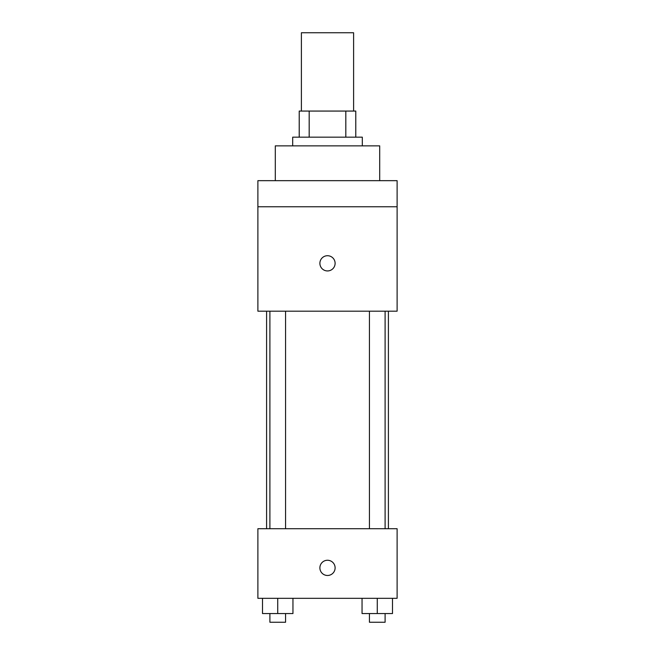 <?xml version="1.0" encoding="UTF-8"?>
<svg xmlns="http://www.w3.org/2000/svg" width="655" height="655" viewBox="0 0 655 655"><rect width="100%" height="100%" fill="white"/><g stroke="black" fill="none" stroke-linecap="round" stroke-linejoin="round"><path stroke-width="0.98" d="M353.602 111.063L353.602 32.75L301.398 32.75L301.398 111.063M309.185 137.165L309.185 111.063L299.22 111.063L299.22 137.165L299.22 111.063M309.185 111.063L355.78 111.063L355.78 137.165M345.815 137.165L345.815 111.063M292.695 145.86L292.695 137.165L362.305 137.165L362.305 145.86M379.703 180.665L379.703 145.86L275.296 145.86L275.296 180.665M257.89 180.665L397.11 180.665L397.11 206.775L257.89 206.775L257.89 180.665M397.11 206.775L397.11 311.182L257.89 311.182L257.89 206.775M327.5 270.941A7.614 7.614 0 0 1 320.909 259.519A7.614 7.614 0 0 1 334.091 259.519A7.614 7.614 0 0 1 327.5 270.941M257.89 528.716L397.11 528.716L397.11 598.318L257.89 598.318L257.89 528.716M327.5 575.483A7.614 7.614 0 0 1 320.909 564.061A7.614 7.614 0 0 1 334.091 564.061A7.614 7.614 0 0 1 327.5 575.483M362.043 598.318L362.043 613.547L392.501 613.547L392.501 598.318L392.501 613.547M377.272 613.547L377.272 598.318M385.099 613.547L385.099 622.25L369.436 622.25L369.436 613.547M262.499 598.318L262.499 613.547L292.957 613.547L292.957 598.318L292.957 613.547M277.728 613.547L277.728 598.318M285.564 613.547L285.564 622.25L269.901 622.25L269.901 613.547M388.407 528.716L388.407 311.182M266.593 528.716L266.593 311.182M369.436 311.182L369.436 528.716M385.099 311.182L385.099 528.716M285.564 528.716L285.564 311.182M269.901 528.716L269.901 311.182"/></g></svg>
